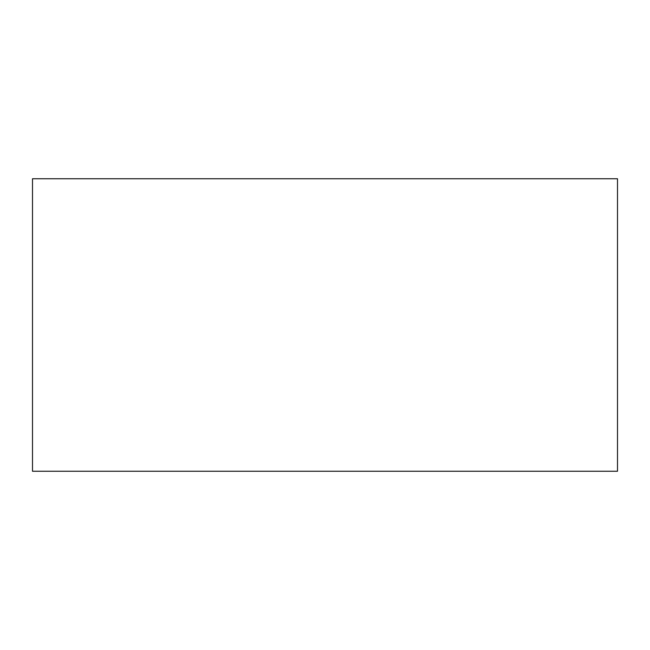 <?xml version="1.0" encoding="UTF-8"?>
<svg xmlns="http://www.w3.org/2000/svg" width="650" height="650" viewBox="0 0 650 650"><rect width="100%" height="100%" fill="white"/><g stroke="black" fill="none" stroke-linecap="round" stroke-linejoin="round"><path stroke-width="0.97" d="M32.5 471.25L32.5 178.75L617.5 178.75L617.5 471.25L32.5 471.25"/></g></svg>
